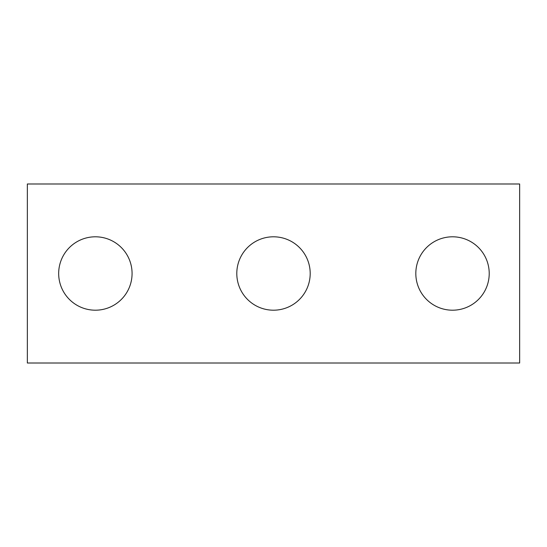 <?xml version="1.0" encoding="UTF-8"?>
<svg xmlns="http://www.w3.org/2000/svg" width="547" height="547" viewBox="0 0 547 547"><rect width="100%" height="100%" fill="white"/><g stroke="black" fill="none" stroke-linecap="round" stroke-linejoin="round"><path stroke-width="0.82" d="M519.65 363.01L27.35 363.01L27.35 183.99L519.65 183.99L519.65 363.01M132.073 273.5A36.697 36.697 0 0 0 77.024 241.719A36.697 36.697 0 0 0 77.024 305.281A36.697 36.697 0 0 0 132.073 273.5M310.197 273.5A36.697 36.697 0 0 0 255.148 241.719A36.697 36.697 0 0 0 255.148 305.281A36.697 36.697 0 0 0 310.197 273.5M489.216 273.5A36.697 36.697 0 0 0 434.168 241.719A36.697 36.697 0 0 0 434.168 305.281A36.697 36.697 0 0 0 489.216 273.5"/></g></svg>
